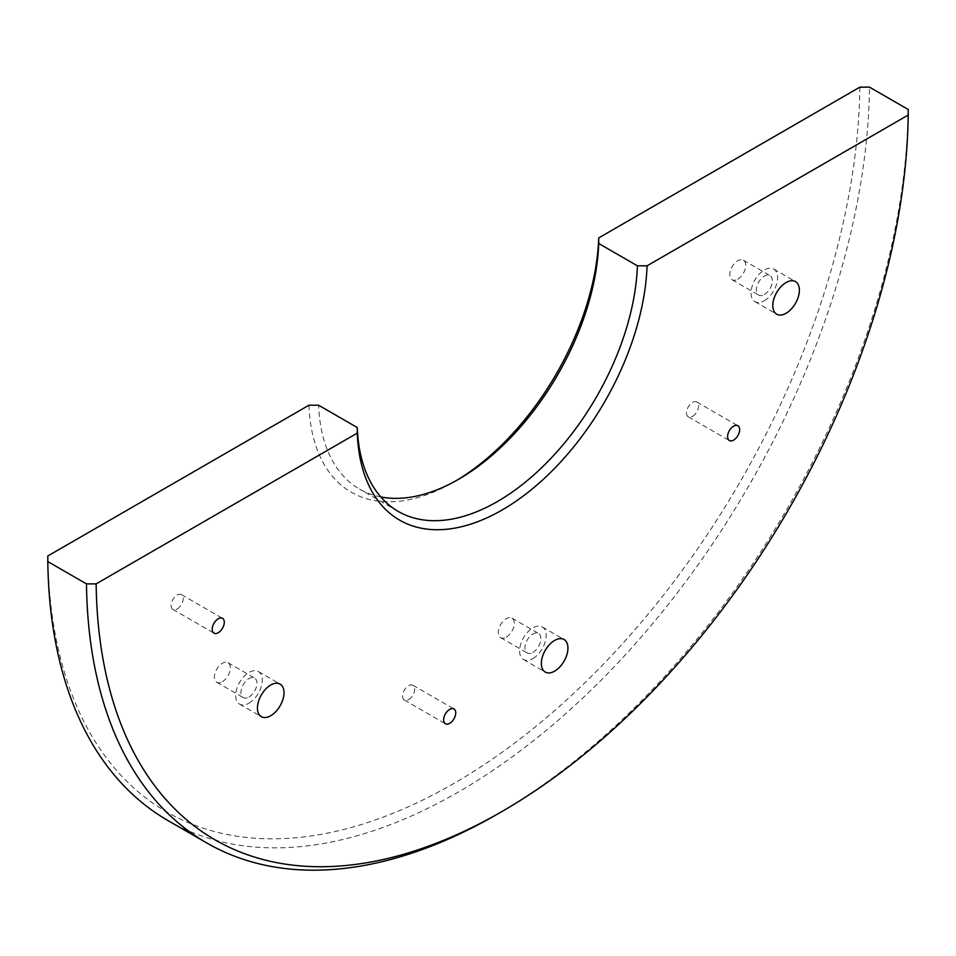 <?xml version="1.0" encoding="UTF-8"?>
<svg xmlns="http://www.w3.org/2000/svg" width="956" height="956" viewBox="0 0 956 956"><rect width="100%" height="100%" fill="white"/><g stroke="black" fill="none" stroke-linecap="round" stroke-linejoin="round"><path stroke-width="0.72" stroke-dasharray="4.78 3.58" d="M908.2 109.474A581.117 335.508 -60 0 1 497.347 814.177M308.931 405.225A205.098 118.413 120 0 0 453.825 482.051L453.825 482.051A205.098 118.413 120 0 0 456.263 480.617M458.665 479.255L453.825 482.051L458.665 479.255M380.775 496.941A198.262 114.469 -60 0 1 359.528 489.078A198.262 114.469 -60 0 1 318.599 405.225M177.159 608.996A8.544 4.935 120 0 0 182.751 601.467A8.544 4.935 120 0 0 181.437 594.62A8.544 4.935 120 0 0 177.159 595.038A8.544 4.935 120 0 0 171.578 602.567A8.544 4.935 120 0 0 172.893 609.414A8.544 4.935 120 0 0 177.159 608.996M692.526 416.386A8.544 4.935 120 0 0 698.119 408.845A8.544 4.935 120 0 0 696.805 401.998A8.544 4.935 120 0 0 692.526 402.428A8.544 4.935 120 0 0 686.946 409.957A8.544 4.935 120 0 0 688.26 416.804A8.544 4.935 120 0 0 692.526 416.386M408.618 699.625A8.544 4.935 120 0 0 414.199 692.096A8.544 4.935 120 0 0 412.884 685.249A8.544 4.935 120 0 0 408.618 685.667A8.544 4.935 120 0 0 403.038 693.196A8.544 4.935 120 0 0 404.34 700.043A8.544 4.935 120 0 0 408.618 699.625M248.966 703.174A18.797 10.851 120 0 0 261.251 686.599A18.797 10.851 120 0 0 258.371 671.542A18.797 10.851 120 0 0 248.966 672.474A18.797 10.851 120 0 0 236.682 689.037A18.797 10.851 120 0 0 239.562 704.106A18.797 10.851 120 0 0 248.966 703.174M248.966 697.032A11.281 6.513 120 0 0 256.339 687.089A11.281 6.513 120 0 0 254.607 678.055A11.281 6.513 120 0 0 248.966 678.617A11.281 6.513 120 0 0 241.593 688.547A11.281 6.513 120 0 0 243.326 697.593A11.281 6.513 120 0 0 248.966 697.032M222.378 681.676A11.281 6.513 120 0 0 229.751 671.745A11.281 6.513 120 0 0 228.018 662.699A11.281 6.513 120 0 0 222.378 663.261A11.281 6.513 120 0 0 215.004 673.203A11.281 6.513 120 0 0 216.737 682.237A11.281 6.513 120 0 0 222.378 681.676M532.886 658.576A18.797 10.851 120 0 0 545.159 642.014A18.797 10.851 120 0 0 542.279 626.945A18.797 10.851 120 0 0 532.886 627.877A18.797 10.851 120 0 0 520.602 644.44A18.797 10.851 120 0 0 523.482 659.509A18.797 10.851 120 0 0 532.886 658.576M532.886 652.434A11.281 6.513 120 0 0 540.248 642.504A11.281 6.513 120 0 0 538.527 633.458A11.281 6.513 120 0 0 532.886 634.019A11.281 6.513 120 0 0 525.513 643.962A11.281 6.513 120 0 0 527.246 652.996A11.281 6.513 120 0 0 532.886 652.434M506.298 637.09A11.281 6.513 120 0 0 513.659 627.148A11.281 6.513 120 0 0 511.938 618.114A11.281 6.513 120 0 0 506.298 618.663A11.281 6.513 120 0 0 498.924 628.606A11.281 6.513 120 0 0 500.657 637.652A11.281 6.513 120 0 0 506.298 637.09M764.334 300.698A18.797 10.851 120 0 0 776.619 284.123A18.797 10.851 120 0 0 773.739 269.066A18.797 10.851 120 0 0 764.334 269.998A18.797 10.851 120 0 0 752.049 286.561A18.797 10.851 120 0 0 754.929 301.63A18.797 10.851 120 0 0 764.334 300.698M764.334 294.556A11.281 6.513 120 0 0 771.707 284.613A11.281 6.513 120 0 0 769.974 275.579A11.281 6.513 120 0 0 764.334 276.129A11.281 6.513 120 0 0 756.961 286.071A11.281 6.513 120 0 0 758.694 295.117A11.281 6.513 120 0 0 764.334 294.556M737.745 279.2A11.281 6.513 120 0 0 745.118 269.269A11.281 6.513 120 0 0 743.386 260.223A11.281 6.513 120 0 0 737.745 260.785A11.281 6.513 120 0 0 730.372 270.727A11.281 6.513 120 0 0 732.105 279.761A11.281 6.513 120 0 0 737.745 279.2M168.113 820.642A581.117 335.508 120 0 0 458.665 791.855A581.117 335.508 120 0 0 869.53 87.151M859.862 87.151A574.269 331.565 -60 0 1 453.825 783.478A574.269 331.565 -60 0 1 47.8 555.986M181.437 594.62L222.533 618.341M696.805 401.998L737.901 425.731M412.884 685.249L453.981 708.97M258.371 671.542L280.12 684.102M228.018 662.699L254.607 678.055M542.279 626.945L564.04 639.504M511.938 618.114L538.527 633.458M773.739 269.066L795.488 281.626M743.386 260.223L769.974 275.579M398.21 511.412L359.528 489.078M732.105 279.761L758.694 295.117M754.929 301.63L776.69 314.189M500.657 637.652L527.246 652.996M523.482 659.509L545.231 672.068M216.737 682.237L243.326 697.593M239.562 704.106L261.323 716.665M404.34 700.043L445.436 723.776M688.26 416.804L729.344 440.525M172.893 609.414L213.977 633.147"/><path stroke-width="1.43" d="M357.269 433.128L357.269 427.547A198.262 114.469 120 0 0 398.21 511.412A198.262 114.469 120 0 0 497.335 501.589A198.262 114.469 120 0 0 637.401 265.816L647.069 265.816A205.098 118.413 -60 0 1 502.175 509.966A205.098 118.413 -60 0 1 357.269 433.128L96.138 583.889A574.269 331.565 120 0 0 502.175 811.393L502.175 811.393A574.269 331.565 120 0 0 908.2 115.055L908.2 109.474L869.53 87.151L859.862 87.151L598.731 237.913L598.731 243.493A198.262 114.469 -60 0 1 458.665 479.255A198.262 114.469 -60 0 1 380.775 496.941M497.335 814.189A581.117 335.508 -60 0 0 497.347 814.177L502.175 811.393L497.335 814.189A581.117 335.508 -60 0 1 206.783 842.965A581.117 335.508 -60 0 1 86.47 583.889L47.8 561.566A581.117 335.508 120 0 0 168.113 820.642L206.783 842.965M357.269 427.547L318.599 405.225L308.931 405.225L47.8 555.986L47.8 561.566M218.255 632.717A8.544 4.935 120 0 0 223.835 625.188A8.544 4.935 120 0 0 222.533 618.341A8.544 4.935 120 0 0 218.255 618.759A8.544 4.935 120 0 0 212.674 626.288A8.544 4.935 120 0 0 213.977 633.147A8.544 4.935 120 0 0 218.255 632.717M733.622 440.107A8.544 4.935 120 0 0 739.203 432.578A8.544 4.935 120 0 0 737.901 425.731A8.544 4.935 120 0 0 733.622 426.149A8.544 4.935 120 0 0 728.042 433.677A8.544 4.935 120 0 0 729.344 440.525A8.544 4.935 120 0 0 733.622 440.107M449.702 723.345A8.544 4.935 120 0 0 455.283 715.817A8.544 4.935 120 0 0 453.981 708.97A8.544 4.935 120 0 0 449.702 709.388A8.544 4.935 120 0 0 444.122 716.916A8.544 4.935 120 0 0 445.436 723.776A8.544 4.935 120 0 0 449.702 723.345M270.715 715.733A18.797 10.851 120 0 0 283 699.159A18.797 10.851 120 0 0 280.12 684.102A18.797 10.851 120 0 0 270.715 685.034A18.797 10.851 120 0 0 258.443 701.596A18.797 10.851 120 0 0 261.323 716.665A18.797 10.851 120 0 0 270.715 715.733M554.635 671.136A18.797 10.851 120 0 0 566.92 654.573A18.797 10.851 120 0 0 564.04 639.504A18.797 10.851 120 0 0 554.635 640.436A18.797 10.851 120 0 0 542.351 656.999A18.797 10.851 120 0 0 545.231 672.068A18.797 10.851 120 0 0 554.635 671.136M786.083 313.257A18.797 10.851 120 0 0 798.368 296.683A18.797 10.851 120 0 0 795.488 281.626A18.797 10.851 120 0 0 786.083 282.558A18.797 10.851 120 0 0 773.81 299.12A18.797 10.851 120 0 0 776.69 314.189A18.797 10.851 120 0 0 786.083 313.257M637.401 265.816L598.731 243.493M908.2 115.055L647.069 265.816M86.47 583.889L96.138 583.889M456.263 480.617A205.098 118.413 120 0 0 598.731 237.913"/></g></svg>
